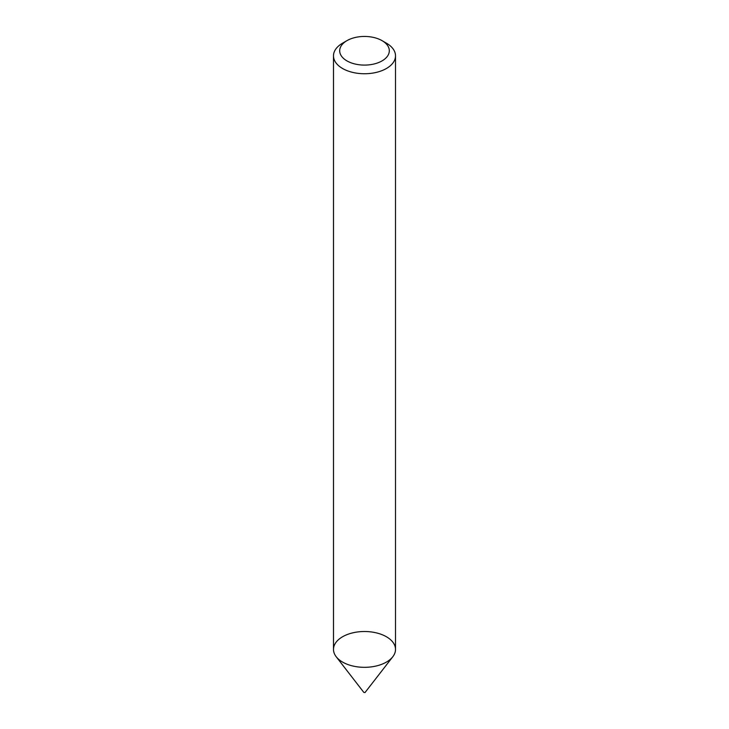 <?xml version="1.0" encoding="UTF-8"?>
<svg xmlns="http://www.w3.org/2000/svg" width="729" height="729" viewBox="0 0 729 729"><rect width="100%" height="100%" fill="white"/><g stroke="black" fill="none" stroke-linecap="round" stroke-linejoin="round"><path stroke-width="1.09" d="M382.042 40.642L386.434 43.175A31.01 17.906 180 0 1 395.51 55.841L395.51 649.421A31.01 17.906 180 0 1 386.425 662.078A31.01 17.906 180 0 1 352.636 665.96A31.01 17.906 180 0 1 333.49 649.421L333.49 55.841A31.01 17.906 180 0 1 342.566 43.175L346.958 40.642A24.813 14.325 180 0 1 382.042 40.642A24.813 14.325 180 0 1 382.042 60.899A24.813 14.325 180 0 1 346.958 60.899A24.813 14.325 180 0 1 346.958 40.642M395.51 55.841A31.01 17.906 180 0 1 386.425 68.499A31.01 17.906 180 0 1 352.636 72.381A31.01 17.906 180 0 1 333.49 55.841M392.813 656.729L365.01 692.55L363.844 692.422L336.187 656.729A31.01 17.906 180 0 1 364.5 631.514A31.01 17.906 180 0 1 392.813 656.729A31.01 17.906 180 0 1 386.425 662.078A31.01 17.906 180 0 1 336.187 656.729"/></g></svg>
